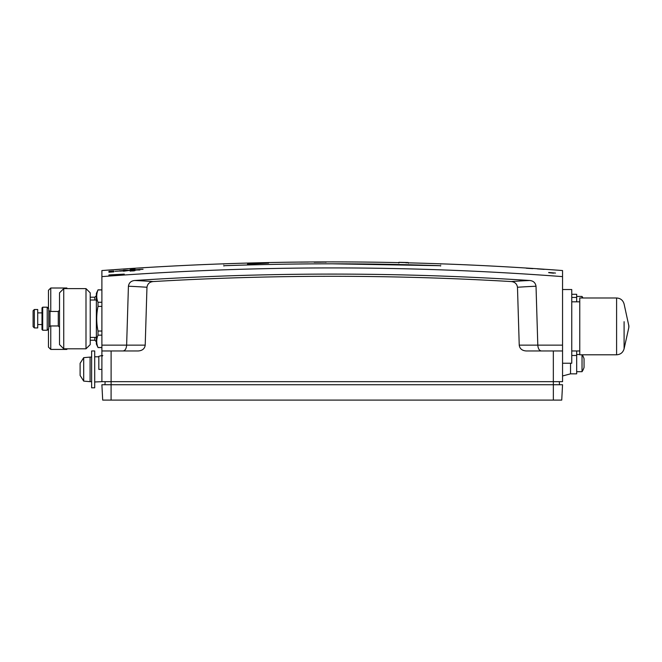 <?xml version="1.0" encoding="UTF-8"?>
<svg xmlns="http://www.w3.org/2000/svg" width="662" height="662" viewBox="0 0 662 662"><rect width="100%" height="100%" fill="white"/><g stroke="black" fill="none" stroke-linecap="round" stroke-linejoin="round"><path stroke-width="0.99" d="M576.676 350.959L576.676 373.84L570.536 373.84L570.536 363.239L570.536 373.84L562.551 375.975M571.761 294.3L576.676 294.3L576.676 301.822M582.03 297.983L582.03 296.444L576.676 296.444M582.229 354.799A15.358 15.358 0 0 1 584.049 358.787L584.049 367.385A15.358 15.358 0 0 1 582.03 371.688L582.03 354.799M42.004 329.535L42.004 307.888L42.699 307.193L42.699 330.23L42.004 329.535M47.225 307.193L48.765 308.732L48.765 328.691L47.225 330.23L47.225 307.193L42.699 307.193M48.765 327.193L49.989 325.961L49.989 311.463L48.765 310.238M49.989 311.463L58.281 311.463L59.514 310.238M63.734 288.615L63.734 348.808L85.994 348.808L85.994 288.615L63.734 288.615L59.514 292.844L59.514 344.588L63.734 348.808M85.994 288.615L90.222 292.844L90.222 344.588L85.994 348.808M628.826 327.491L628.792 325.125L628.792 327.649L624.092 348.783C623 352.54 620.501 354.542 616.595 354.799L579.763 354.799L579.763 297.983L616.595 297.983L616.595 354.799C620.501 354.542 623 352.54 624.092 348.783L624.092 321.691M628.792 327.649L628.9 326.656M34.341 309.502L34.341 327.922L37.709 327.922L37.709 309.502L34.341 309.502L33.1 310.735L33.1 326.689L34.341 327.922L37.709 327.922M37.709 312.878L42.004 312.878M48.458 308.426L48.458 290.304L50.759 288.003L50.759 311.463M50.759 325.961L50.759 349.42L66.879 349.42L66.879 348.808M48.458 328.997L48.458 347.12L50.759 349.42L66.879 349.42M66.879 288.615L66.879 288.003L50.759 288.003L66.879 288.003M399.161 262.409L407.949 262.665L399.161 262.409L398.822 263.054M406.716 262.615L406.187 262.971M407.949 263.013L408.297 262.649L408.288 263.253M400.493 262.458L400.998 262.45M408.14 262.549L405.036 262.491A3070.67 2702.905 90 0 0 399.012 262.375L402.206 262.45A3070.637 2713.207 -90 0 1 408.14 262.574L408.14 262.632M403.605 262.417A3070.919 2831.937 90 0 1 404.424 262.442L404.424 262.466M398.921 262.409L398.921 262.317A3070.919 2831.937 90 0 1 399.012 262.317L408.14 262.533A3071.051 3071.051 0 0 0 404.424 262.442A3070.919 2831.937 90 0 1 405.243 262.458A3071.051 3071.051 0 0 0 399.012 262.317M405.243 262.458A3070.96 2852.144 -90 0 1 408.14 262.533M124.357 269.029L126.285 268.904L124.357 269.029M252.578 263.385L252.992 263.368A3071.018 3070.778 178.5 0 0 247.778 263.501L247.778 263.509A3071.018 3070.778 -1.6 0 1 250.269 263.443L250.691 263.435A3071.018 3070.778 -1.5 0 1 252.578 263.385M123.322 269.029L127.692 268.739L123.322 269.029M299.373 262.078L304.545 262.02A3071.051 3071.051 0 0 1 305.422 262.011M309.7 261.978L309.708 261.978A3071.051 3071.051 0 0 0 308.583 261.987L305.612 262.011M300.085 262.069L298.587 262.086A3071.051 3071.051 0 0 1 299.729 262.069L303.337 262.036A3071.051 3071.051 0 0 1 304.206 262.028M308.235 261.995L309.071 261.987M123.918 269.029L127.609 268.797L123.918 269.029M123.405 269.07L127.046 268.838L123.405 269.07M526 268.118L532.761 268.59L526 268.102M247.77 263.162L247.77 263.17A3071.026 3070.786 -1.5 0 1 252.992 263.029L252.992 263.029A3071.018 3070.778 178.5 0 0 247.77 263.162M553.548 273.174L548.732 272.703L553.506 273.174M116.371 269.566L118.299 269.442L116.371 269.566M143.637 267.729L138.706 268.06L143.588 267.721M267.423 263.128L247.464 264.097L268.656 263.112M299.712 262.102L308.384 262.053L299.712 262.102M301.053 262.119L306.589 262.036L301.053 262.119M134.146 269.442A3070.215 3064.489 90 0 0 133.798 269.459L134.593 269.434A3069.876 3069.876 71.4 0 0 130.116 269.724L130.116 269.74A3069.868 3069.868 -108.5 0 1 135.015 269.417L134.146 269.442M544.123 269.219L540.937 269.004M123.248 270.336A3062.627 1335.444 90 0 1 129.33 270.319A3069.338 3069.338 70.8 0 0 115.08 271.296M115.08 271.329A3069.305 3069.305 -109.2 0 1 129.33 270.353A3067.965 1337.77 90 0 0 123.248 271.205M124.067 271.163A3068.006 1337.786 -90 0 1 130.315 270.286A3069.305 3069.305 -108.6 0 1 133.832 270.055L133.832 270.179A3066.367 2872.145 90 0 1 138.929 269.914L138.929 270.104M139.823 270.013L139.823 269.839A3066.409 2872.195 -90 0 0 134.725 270.096L134.725 269.873A3070.952 2876.613 -90 0 1 139.219 269.533A3069.487 3069.487 -108.1 0 1 143.042 269.293M142.678 269.285A3069.52 3069.52 71.9 0 0 139.045 269.517A3070.96 2876.622 90 0 0 133.832 269.906L133.832 270.022A3069.338 3069.338 71.4 0 0 130.323 270.253A3062.693 1335.469 -90 0 0 124.059 270.27M540.928 268.995L543.965 269.211M543.999 269.211L537.345 268.764L544.081 269.227M543.643 269.186L541.168 269.012L543.643 269.186M544.04 269.293L538.33 268.921A3070.538 2948.027 -88.3 0 1 541.226 269.111L544.04 269.293M262.822 263.095A3071.026 3070.786 178.6 0 0 255.755 263.261L255.755 263.385A3070.993 3070.753 -1.4 0 1 262.822 263.219L262.822 263.095M548.732 269.542L549.212 269.575A3071.051 3071.051 0 0 0 548.732 269.542M532.637 268.458L529.832 268.259A3071.051 3071.051 0 0 0 529.343 268.234M262.822 262.748A3070.993 3070.753 178.6 0 0 255.755 262.913L255.755 262.963A3071.026 3070.786 -1.4 0 1 262.822 262.797L262.822 262.748M130.762 270.998A3068.569 3068.569 86.2 0 0 130.124 271.039L130.124 271.147A3068.461 3068.461 -93.8 0 1 130.464 271.122L130.464 271.031A3068.552 3068.552 -93.8 0 1 130.629 271.023L134.436 270.766A3068.693 1390.126 90 0 0 134.27 270.791L133.608 270.899A3066.252 2966.96 -90 0 0 133.244 270.915L130.77 270.998M528.259 268.193L532.149 268.449L528.259 268.193M326.159 261.92A3071.043 3070.993 179.8 0 0 314.177 261.97L314.177 261.978A3071.043 3071.001 -0.2 0 1 324.43 261.929L314.177 262.02A3071.043 3071.001 -0.2 0 1 326.159 261.97L326.159 261.962A3071.051 3071.001 179.8 0 0 315.724 262.003L317.702 261.929A3071.051 3071.051 0 0 0 314.889 261.945A3070.985 2861.023 88.7 0 1 317.462 261.937L317.462 261.945A3071.043 2857.175 90.3 0 0 314.177 261.962L314.185 261.962A3071.043 2851.234 -89.7 0 1 326.159 261.904M130.124 269.608L130.124 269.674A3069.934 3069.934 -93.8 0 1 130.472 269.649L130.472 269.6A3069.984 3069.984 -108.5 0 1 135.031 269.302L135.031 269.293A3069.992 3069.992 71.5 0 0 130.124 269.608M130.762 268.532L135.702 268.218L130.762 268.532M119.375 270.816L119.375 270.899A3069.429 3069.429 -94 0 1 119.714 270.874L119.714 270.808A3069.504 3069.504 -94 0 1 119.88 270.791L123.686 270.526A3067.766 1389.704 90 0 0 123.521 270.551L122.875 270.642A3067.451 2968.118 -90 0 0 122.495 270.667L120.021 270.775A3069.52 3069.52 86 0 0 119.375 270.816M529.898 268.267L532.281 268.433M119.681 269.302L114.749 269.674L119.665 269.293M119.334 269.326L115.105 269.633L119.325 269.31M248.192 263.12A3070.993 3070.753 -1.5 0 1 252.578 263.004L248.192 263.12M247.778 263.128A3071.026 4.245 88.6 0 1 247.778 263.137L252.992 262.988A3070.993 3070.753 178.5 0 0 247.778 263.128M130.124 270.932L130.124 271.023A3068.585 3068.585 -93.8 0 1 130.472 270.998L130.472 270.923A3068.66 3068.66 -108.6 0 1 135.031 270.626L135.031 270.609A3068.676 3068.676 71.3 0 0 130.124 270.932M548.682 272.471L555.492 273.067L548.682 272.471M550.991 272.67L554.872 273.009L550.991 272.67M301.053 262.069L306.589 262.011L301.053 262.069M134.146 269.715A3069.975 3064.249 90 0 0 133.798 269.74L134.593 269.715A3069.603 3069.603 71.4 0 0 130.116 270.005L130.116 270.013A3069.586 3069.586 -108.6 0 1 135.015 269.699L134.146 269.715M108.932 274.953L112.59 274.73L108.932 275.152L112.59 275.235L108.932 275.516L124.29 274.118L108.932 274.953M262.822 262.88A3071.043 3070.803 178.6 0 0 255.755 263.046L255.755 263.137A3071.043 3070.803 -1.4 0 1 262.822 262.971L262.822 262.88M135.338 268.259L131.117 268.532L135.321 268.292M262.822 262.682A3070.861 3070.621 178.6 0 0 255.755 262.855L255.755 262.872A3070.927 3070.687 -1.4 0 1 262.822 262.706L262.822 262.682M326.159 262.094L314.177 262.235A3070.952 3070.902 -0.3 0 1 315.145 262.226L315.145 262.144A3070.993 3070.944 -0.3 0 1 319.903 262.127L319.903 262.193A3070.952 3070.91 -0.2 0 1 320.863 262.193L320.863 262.119A3070.993 3070.944 -0.2 0 1 325.191 262.111L325.191 262.185A3070.952 3070.902 -0.1 0 1 326.159 262.185L326.159 262.094M108.932 272.065L108.932 272.082A3068.999 3068.999 -109.8 0 1 113.086 271.784A3070.902 2883.084 90 0 0 110.703 271.983A1253.77 438.376 167.3 0 0 108.932 272.14L108.932 272.156A1924.492 1185.99 159.8 0 1 113.103 271.908A3068.867 3068.867 70.2 0 0 108.932 272.214L108.932 272.223A3068.85 3068.85 -109.8 0 1 113.847 271.875L113.847 271.859A1105.863 411.656 -11.9 0 0 109.288 272.123L111.663 271.917A617.332 94.269 -8.1 0 1 113.847 271.726L113.847 271.71A3069.015 3069.015 70.2 0 0 108.932 272.065M131.424 270.468L131.424 270.535A3068.991 3068.991 71.2 0 0 130.124 270.617L130.124 270.634A3068.974 3068.974 -108.7 0 1 131.424 270.551L131.424 270.576A3068.949 3068.949 -93.7 0 1 131.771 270.551L131.771 270.526A3068.974 3068.974 -108.6 0 1 135.04 270.311L135.04 270.286A3065.631 2802.941 -90 0 0 131.928 270.435A3069.057 3069.057 86.3 0 0 131.424 270.468M134.427 270.328A3065.614 2802.925 90 0 1 134.7 270.311L134.7 270.319A3068.991 3068.991 71.4 0 0 131.771 270.51L134.427 270.328M248.515 263.286L252.114 263.236L248.515 263.286M248.838 263.319L251.792 263.203L248.838 263.319M318.356 261.937L325.191 261.912L318.356 261.937M544.123 269.376L537.387 268.88L544.123 269.376M131.366 268.54L135.073 268.309L131.366 268.54M248.192 263.236A3071.043 3070.803 -1.5 0 1 252.578 263.12L248.192 263.236M247.778 263.244A3071.026 3.922 88.6 0 1 247.778 263.261L252.992 263.104A3071.043 3070.803 178.5 0 0 247.778 263.244M127.361 268.78L123.132 269.07L127.361 268.78M532.811 268.64L526.422 268.226L532.802 268.631M248.838 263.046L251.717 262.963L248.838 263.046M248.192 263.062L252.925 262.93L248.192 263.062M317.081 262.086L323.354 262.061L317.081 262.086M108.932 271.337L108.932 271.354A3069.727 3069.727 -109.7 0 1 113.078 271.048A3071.035 2883.175 90 0 0 110.703 271.246A1250.361 444.194 167.3 0 0 108.932 271.395L108.932 271.412A1931.608 1183.954 159.8 0 1 113.103 271.155A3069.62 3069.62 70.3 0 0 108.932 271.453L108.932 271.47A3069.611 3069.611 -109.7 0 1 113.847 271.114L113.847 271.097A1122.545 416.084 -12 0 0 109.288 271.379L111.663 271.18A616.305 98.29 -8.1 0 1 113.847 270.998L113.847 270.981A3069.735 3069.735 70.3 0 0 108.932 271.337M119.963 271.089L123.72 270.832A3067.907 1372.012 90 0 0 123.554 270.849L122.089 270.973A3069.586 3064.324 90 0 0 121.717 271.006L120.103 271.089A3061.874 1275.36 -90 0 0 119.963 271.089M552.629 269.823L555.004 269.988L552.629 269.823M555.327 270.013L548.74 269.542L555.327 270.013M440.809 265.735C440.942 263.186 440.942 263.186 440.809 265.735C368.42 263.178 296.03 263.178 223.632 265.735C223.491 263.186 223.491 263.186 223.632 265.735M440.909 263.898L440.892 264.13A3071.051 3071.051 0 0 0 440.602 264.121L440.602 263.815A3071.051 3071.051 0 0 0 412.848 262.955A3071.051 3071.051 0 0 0 408.288 262.839M94.699 381.974L101.89 381.668L101.89 276.617A3050.769 3046.59 180 0 1 562.551 276.617L562.551 270.551A3071.051 3071.051 0 0 0 440.909 263.824M101.89 276.617L101.89 270.551A3071.051 3071.051 0 0 1 223.533 263.824M101.89 369.388L98.82 369.388L98.82 356.33L101.89 355.511M123.091 350.959C125.159 350.628 126.343 348.692 126.632 345.134L128.42 286.232C128.999 282.748 131.093 280.837 134.709 280.498A3044.588 3040.417 180 0 1 529.732 280.498C533.34 280.837 535.434 282.748 536.021 286.232A3028.956 1512.397 86.5 0 0 517.477 287.258L519.231 345.134C519.72 348.692 522.02 350.628 526.133 350.959L562.551 350.959L562.551 276.617M562.551 350.959L562.551 381.668L553.333 381.668L559.316 381.668L553.333 381.668L553.333 350.959M101.89 384.738L111.092 384.738L111.092 400.096L102.693 400.096L101.89 384.738L102.693 400.096L561.74 400.096L553.349 400.096L553.349 384.738L111.092 384.738L562.551 384.738L561.74 400.096L562.551 384.738M111.108 384.738L111.108 381.668L553.333 381.668L553.333 384.738M104.96 384.738L105.126 381.668L104.96 384.738M559.481 384.738L559.316 381.668L559.481 384.738M536.021 286.232L537.801 345.134L562.551 345.134M134.709 280.498A3035.038 1515.434 93.5 0 1 153.245 281.557C149.645 281.88 147.543 283.775 146.964 287.258L145.21 345.134C144.721 348.692 142.421 350.628 138.3 350.959L111.108 350.959L111.108 381.668L101.89 381.668L109.569 381.668M554.872 381.668L562.551 381.668M517.477 287.258C516.898 283.783 514.804 281.88 511.196 281.557A3035.038 1515.434 -93.5 0 1 529.732 280.498M153.245 281.557A3040.698 3036.528 180 0 1 511.196 281.557M101.89 350.959L111.108 350.959M541.342 350.959C539.282 350.628 538.098 348.692 537.801 345.134L519.231 345.134M94.831 337.405L94.831 340.21L90.222 340.21L94.831 340.21L96.362 341.749M98.009 289.939L96.362 293.374L96.362 344.05L98.009 347.484C96.304 343.371 96.304 339.267 98.009 335.154L98.009 331.041C96.304 322.824 96.304 314.607 98.009 306.39L98.009 302.269C96.304 298.157 96.304 294.052 98.009 289.939L101.89 289.939M98.009 302.269L101.89 302.269M98.009 306.39L101.89 306.39M98.009 331.041L101.89 331.041M98.009 335.154L101.89 335.154M98.009 347.484L101.89 347.484M83.702 381.113L80.11 375.453L80.11 363.322L83.702 357.662L90.09 357.099L90.09 381.668L83.702 381.113L83.702 357.662M91.629 369.388L91.629 350.959L94.699 350.959L94.699 387.808L91.629 387.808L91.629 369.388M90.222 300.018L96.362 300.018M562.551 289.534L571.761 289.534L571.761 363.239L562.551 363.239M571.761 350.959L579.763 350.959M223.938 266.016C223.806 263.484 223.806 263.484 223.938 266.016M223.938 265.71C223.806 263.178 223.806 263.178 223.938 265.71C296.121 263.17 368.312 263.17 440.503 265.71C440.635 263.178 440.635 263.178 440.503 265.71L332.117 263.807M440.503 266.016C440.635 263.484 440.635 263.484 440.503 266.016M576.676 297.445L571.761 297.445M576.676 355.486L571.761 355.486M49.989 325.961L58.281 325.961L58.281 311.463M624.092 331.091L624.092 348.783M101.89 345.134L145.21 345.134M146.964 287.258A3028.956 1512.397 -86.5 0 0 128.42 286.232M90.222 297.213L94.831 297.213L94.831 300.018M338.671 263.79C338.671 261.275 338.671 261.275 338.671 263.79M582.941 297.983A15.358 15.358 0 0 0 582.03 296.444M579.763 354.493L576.676 354.493M582.03 371.688L576.676 371.688M47.225 330.23L42.699 330.23M58.281 325.961L59.514 327.193M624.092 303.999C623 300.242 620.501 298.239 616.595 297.983C620.501 298.239 623 300.242 624.092 303.999L628.9 326.126M37.709 324.546L42.004 324.546L37.709 324.546M408.288 262.599L408.288 263.211L408.288 262.599M268.656 262.557A3071.051 3071.051 0 0 0 267.423 262.582M532.728 268.449A3071.051 3071.051 0 0 0 532.24 268.416M138.697 268.002A3071.051 3071.051 0 0 0 137.059 268.102M121.94 269.103A3071.051 3071.051 0 0 0 120.294 269.219M102.784 355.535L101.89 356.454M94.831 297.213L96.362 295.682L94.831 297.213M98.009 289.848L101.89 289.848M98.009 347.583L101.89 347.583M94.699 356.793L98.82 356.793M91.629 357.099L90.09 357.099M91.629 381.668L90.09 381.668M90.222 337.405L96.362 337.405M571.761 301.822L579.763 301.822M398.822 262.624A3071.051 3071.051 0 0 0 395.032 262.541A3071.051 3071.051 0 0 0 223.839 263.815L223.839 264.121A3071.051 3071.051 0 0 0 223.541 264.13"/></g></svg>
